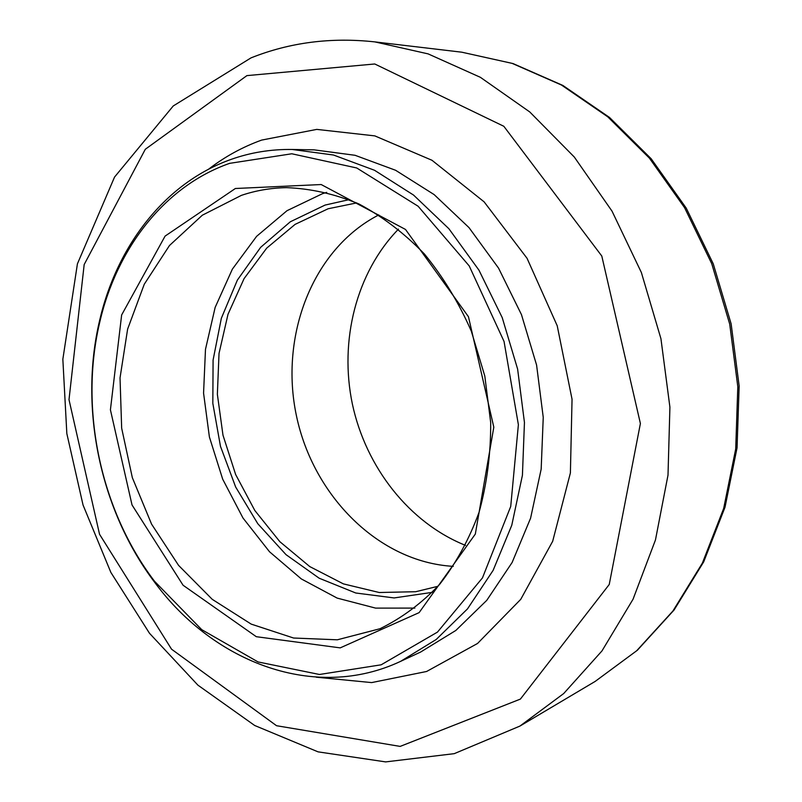 <?xml version="1.0" encoding="UTF-8"?>
<svg xmlns="http://www.w3.org/2000/svg" width="802" height="802" viewBox="0 0 802 802"><rect width="100%" height="100%" fill="white"/><g stroke="black" fill="none" stroke-linecap="round" stroke-linejoin="round"><path stroke-width="1.2" d="M229.633 163.347C164.48 186.174 116.651 248.52 99.659 322.574C79.167 409.311 100.571 510.262 154.485 581.219L201.743 629.67L258.043 661.941L319.467 674.482L381.161 664.808L437.471 632.106L482.463 577.901L510.724 506.453L518.383 424.709L504.047 341.462L469.22 265.943L418.113 206.234L356.74 167.979L291.808 153.773L229.633 163.347M235.367 188.5L321.191 184.54L405.491 229.452L468.458 316.73L493.811 427.185L475.325 534.072L419.125 612.628L340.208 647.876L256.299 636.698L183.067 585.229L132.019 504.939L110.415 409.812L121.643 314.965L165.092 236.099L235.367 188.5M231.277 159.337C250.665 152.47 270.966 149.182 292.159 149.473L333.502 155.017L374.524 170.275L413.561 195.076L448.899 228.74L478.924 270.114L502.202 317.572L517.621 369.1L524.448 422.464L522.423 475.275L511.766 525.28L493.12 570.382L467.506 608.888L436.208 639.485L400.669 661.329C315.397 701.469 214.324 663.053 155.057 582.833C100.45 510.934 78.786 408.739 99.528 320.87C116.731 245.843 165.182 182.595 231.277 159.337M465.531 545.39C409.19 522.794 365.923 467.315 352.389 404.128C339.116 340.89 356.158 272.63 398.484 229.121M432.358 592.347L394.133 597.941L355.757 592.999L319.146 578.202L286.023 554.653L257.813 523.746L235.668 487.045L220.47 446.303L212.821 403.326L213.091 360.018L221.342 318.294L237.372 280.098L260.65 247.327L290.294 221.793L325.071 205.081L349.111 199.658M326.735 192.37L322.464 193.693L287.026 210.685L256.61 236.339L232.369 269.141L215.157 307.397L205.482 349.331L203.568 393.13L209.402 437.02L222.705 479.215L242.986 518.012L269.512 551.756L301.301 578.914L337.151 598.091L375.577 608.106L414.865 608.096M241.362 195.377L202.315 215.217L169.483 245.512L144.27 284.229L127.618 329.131L120.029 377.892L121.663 428.178L132.34 477.671L151.568 524.127L178.575 565.38L212.249 599.335L251.186 624.106L293.582 638.021L337.321 639.806L380.008 628.728C401.782 618.081 421.631 603.335 439.536 584.478C455.947 563.455 469.14 539.355 479.115 512.157C486.964 483.626 490.824 453.772 490.694 422.604L484.809 376.058L471.305 331.136C458.774 302.595 443.135 276.87 424.388 253.973C404.228 233.171 382.394 216.49 358.865 203.939C334.845 193.974 310.725 188.54 286.494 187.648C270.886 187.929 255.838 190.505 241.362 195.377M356.679 202.916L328.118 208.761L295.106 224.37L266.705 248.119L244.079 278.615L228.009 314.264L219.026 353.391L217.362 394.273L222.986 435.215L235.638 474.513L254.835 510.523L279.868 541.701L309.772 566.583L343.376 583.876L379.236 592.508L415.737 591.716L437.952 586.292M453.28 566.352C378.875 562.142 313.301 496.117 296.479 415.987C279.337 335.918 312.489 248.971 378.775 214.926M400.669 661.329L420.639 652.036L455.807 630.472L486.764 600.347L512.117 562.493L530.583 518.202L541.17 469.15L543.245 417.371L536.588 365.08L521.45 314.595L498.543 268.109L468.969 227.578L434.123 194.585L395.597 170.275L355.065 155.297L314.173 149.864L292.159 149.473M208.52 169.252C224.76 156.731 242.465 147.017 261.632 140.089L316.78 129.393L374.825 135.889L431.977 160.27L484.097 201.833L527.044 258.284L557.22 325.772L572.047 399.236L570.392 472.949L552.678 541.28L520.749 599.335L477.541 643.475L426.604 671.485L371.647 682.592L316.199 677.189M246.906 75.619L145.302 149.272L84.18 264.54L69.002 399.667L99.538 534.282L171.548 649.199L276.55 725.72L400.148 746.401L520.388 699.093L609.239 584.488L640.397 423.516L601.791 256.028L503.826 126.285L374.755 63.98L246.906 75.619M374.865 41.894L428.098 53.874L480.378 77.313L529.771 111.959L574.292 157.022L612.046 211.177L641.369 272.51L660.938 338.725L669.911 407.175L668.006 475.135L655.465 539.947L633.059 599.204L601.981 650.913L563.706 693.54L519.907 726.091L454.243 753.659L385.642 761.9L318.063 751.855L254.685 725.489L197.893 685.139L149.493 633.279L110.856 572.407L83.037 504.999L66.837 433.591L62.847 359.236L77.423 263.828L114.536 177.082L173.252 105.954L251.026 57.874C289.783 42.426 331.056 37.103 374.865 41.894L461.772 52.19L512.167 63.378L561.44 85.012L607.796 116.851L649.409 158.134L684.557 207.648L711.725 263.668L729.72 324.138L737.81 386.714L735.715 448.94L723.675 508.448L702.392 563.074L672.938 610.984L636.688 650.753L595.164 681.419L519.907 726.091M595.164 681.419L637.379 650.242L674.061 610.021L703.705 561.841L725.028 507.185L737.048 447.857L739.153 385.983L731.133 323.848L713.249 263.808L686.221 208.099L651.164 158.746L609.49 117.443L562.854 85.433L513.009 63.558L461.772 52.19M154.485 581.219L155.057 582.833M99.659 322.574L99.528 320.87"/></g></svg>
